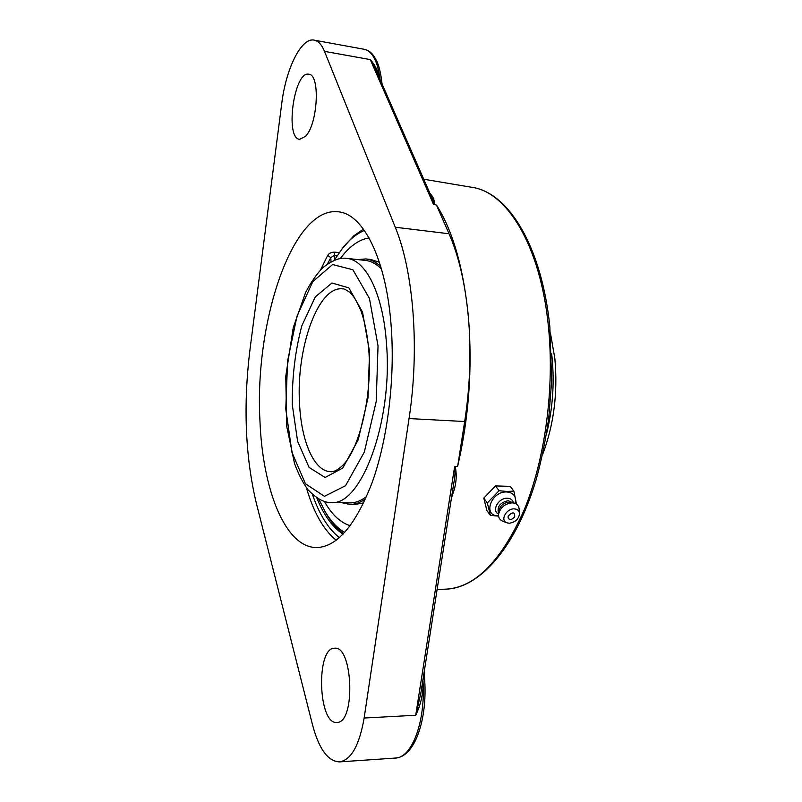 <?xml version="1.0" encoding="UTF-8"?>
<svg xmlns="http://www.w3.org/2000/svg" width="802" height="802" viewBox="0 0 802 802"><rect width="100%" height="100%" fill="white"/><g stroke="black" fill="none" stroke-linecap="round" stroke-linejoin="round"><path stroke-width="1.2" d="M452.178 493.33L453.03 493.25C456.318 484.177 457.05 475.285 455.215 466.574L454.594 466.914C455.325 471.606 455.035 477.14 453.721 483.506L420.849 693.169L415.717 715.254C420.368 705.6 422.844 695.354 423.155 684.517L422.193 684.567M339.517 761.89L339.447 761.9C327.958 761.309 319.016 749.068 312.62 725.178L256.289 503.014C245.222 456.378 243.136 405.09 250.034 349.141L281.763 103.368C285.933 68.721 301.321 37.233 314.173 40.14C318.294 40.932 321.732 44.681 324.489 51.368L395.256 227.237C413.601 271.497 419.797 348.85 409.04 418.564L364.128 718.031C359.376 745.369 351.176 759.985 339.517 761.89M380.098 79.518C378.424 71.659 375.156 65.022 370.283 59.599L376.148 70.486L431.787 197.613C433.23 200.35 433.792 202.565 433.471 204.259L436.488 205.122C453.11 231.237 463.777 268.961 468.498 318.284C472.488 368.479 468.869 417.792 457.661 466.233L455.215 466.574M457.661 466.233L464.679 421.521C470.042 386.644 471.315 352.238 468.498 318.284C465.441 284.6 458.965 256.429 449.06 233.763L436.488 205.122M434.103 204.55C434.874 200.831 433.451 197.031 429.832 193.172M339.226 252.63L334.895 252.159C331.617 252.059 329.221 253.111 327.727 255.317L320.569 269.903M334.895 252.159L334.274 255.297L330.755 257.693L327.727 255.317M343.106 534.172C332.589 527.355 323.828 515.275 316.81 497.932M259.918 420.138C254.525 321.873 292.56 206.084 338.364 211.818C363.406 213.803 386.795 259.788 391.336 328.469C394.955 380.268 387.456 439.717 372.308 482.122C355.697 525.21 337.091 547.024 316.479 547.566C284.931 547.475 262.424 488.859 259.918 420.138M305.522 136.34L299.647 139.307C284.69 138.535 294.083 70.596 308.81 74.235C320.449 74.375 317.833 124.32 305.522 136.34M337.371 722.432L336.9 722.482C317.943 724.667 315.848 647.164 334.635 648.237C352.71 645.269 355.817 721.89 337.371 722.432M516.448 504.087L513.861 491.115L506.924 491.476L499.085 490.704L487.315 502.934L490.433 515.405L498.583 516.127M490.433 515.405L486.904 510.553L483.776 498.112L495.486 485.932L510.212 486.363L513.861 491.115M495.486 485.932L499.085 490.704M483.776 498.112L487.315 502.934M498.543 515.866L498.433 515.866C482.303 516.217 491.035 490.974 506.874 491.967C513.781 492.789 516.558 496.618 515.225 503.435M508.197 516.017C512.839 511.536 514.994 511.897 514.683 517.1L511.696 519.275C508.879 519.676 507.716 518.593 508.197 516.017M498.563 514.032C491.105 510.954 498.583 497.591 507.465 498.242C510.824 498.463 512.829 500.027 513.46 502.924M498.543 513.13L498.543 513.13C496.849 506.633 500.097 502.493 508.267 500.709L512.668 502.744M498.714 511.465L498.734 511.075C500.027 505.741 503.566 502.754 509.33 502.112L514.112 503.075C517.16 503.927 518.824 505.861 519.115 508.899L519.506 513.18M502.553 521.099L502.413 521.039C499.656 519.796 498.363 517.581 498.543 514.403C500.217 507.516 504.769 503.666 512.207 502.834L514.112 503.075M509.13 523.235L506.774 522.774C499.867 520.418 506.333 508.358 514.262 508.889C517.44 509.12 519.195 510.653 519.536 513.501C518.794 519.125 515.325 522.363 509.13 523.235M363.436 229.131L353.582 235.988L342.133 248.73M325.01 511.465L326.885 514.724C331.878 523.014 337.442 529.33 343.597 533.661M344.74 532.438C337.532 528.348 331.076 521.551 325.371 512.067L318.765 499.115M334.334 260.159L342.564 248.179C349.451 239.507 356.73 233.613 364.409 230.485M330.755 502.473C360.529 507.125 392.96 422.423 386.534 344.419C383.306 294.274 365.842 259.678 346.654 258.384C340.068 257.242 332.038 260.419 322.574 267.918C316.61 274.104 310.965 282.274 305.632 292.419L293.231 327.717L285.763 376.308L286.725 426.313L294.504 463.426C298.414 474.052 302.915 482.844 308.018 489.781C316.499 498.543 324.078 502.774 330.755 502.473L349.702 502.894C355.326 503.024 360.99 500.859 366.704 496.388M381.511 269.091C376.429 263.918 371.095 261.031 365.501 260.429L346.654 258.384M380.77 266.565C375.958 262.043 370.945 259.497 365.722 258.936L357.742 259.587M341.903 502.724L349.732 504.408C354.985 504.528 360.288 502.653 365.642 498.794M369.04 237.903C358.835 239.587 349.261 246.465 340.299 258.525M324.469 501.511C331.787 514.633 340.389 522.693 350.284 525.691M379.426 262.274L370.815 259.487L365.722 258.936M349.732 504.408L354.855 504.518L363.747 502.864M422.925 679.946L423.155 684.517C425.02 723.354 411.476 757.88 395.496 758.05L395.336 758.06M451.426 498.142L453.03 493.25M454.594 466.914L415.717 715.254L364.128 718.031M409.04 418.564L464.679 421.521M324.489 51.368L370.283 59.599L433.471 204.259M314.173 40.14L364.329 49.313C372.409 51.258 377.672 61.333 380.108 79.548M445.872 589.169C480.037 588.046 516.237 546.954 536.368 478.884C541.751 459.045 545.891 438.624 548.799 417.631L551.626 381.01L549.861 327.026C541.921 246.996 508.759 192.52 472.057 187.357C507.004 191.919 540.518 245.853 548.408 326.374C554.703 387.998 545.17 458.924 524.318 509.621C501.38 561.009 475.235 587.525 445.872 589.169L437.1 589.49M424.128 672.256L424.619 679.093L423.065 679.043M339.406 537.681C328.349 528.889 319.376 514.503 312.479 494.533M327.507 263.888L330.755 257.693L330.995 261.723M306.384 487.676C313.522 512.257 323.467 529.791 336.208 540.277M334.544 259.818L334.274 255.297L337.191 255.607M395.256 227.237L449.06 233.763M330.665 471.706C314.043 471.436 301.221 441.17 299.537 403.506C296.038 348.529 318.063 285.582 342.574 288.88C343.537 288.479 345.903 289.612 349.652 292.289C351.316 294.013 354.304 295.427 361.09 311.186C365.07 322.625 367.697 336.379 368.97 352.459C372.088 401.722 357.411 451.867 342.574 465.481C337.822 470.002 333.853 472.077 330.665 471.706M369.552 351.647L362.534 312.138L348.89 287.888L331.938 282.996L315.256 296.94L301.823 325.823C295.226 350.705 292.048 376.98 292.269 404.639L297.602 441.321L309.121 467.446L325.101 477.481L342.705 468.107L358.243 439.767L368.018 397.792L369.552 351.647M378.033 345.832L376.208 401.531L364.329 452.047L345.532 485.711L324.439 496.328L305.492 483.796L291.978 452.488L285.783 409.08L287.577 361.07L297.011 316.088L312.8 281.642L332.589 264.55L352.9 269.763L369.431 298.404L378.033 345.832M551.646 353.802L552.067 357.512C554.563 383.607 552.678 409.261 546.393 434.463M339.447 761.9L395.416 758.05C415.015 757.028 427.576 718.953 424.619 679.093M472.057 187.357L423.737 179.227M382.083 84.06C380.85 73.253 378.965 65.373 376.429 60.411L373.622 55.699C371.306 52.401 368.208 50.265 364.329 49.313M511.696 519.275L514.683 517.1M498.734 511.075L498.543 514.403M506.774 522.774L502.413 521.039M550.433 333.091L554.864 358.614C557.941 393.01 553.821 425.08 542.503 454.844M325.371 512.067L326.885 514.724M342.564 248.179L344.419 245.743"/></g></svg>
